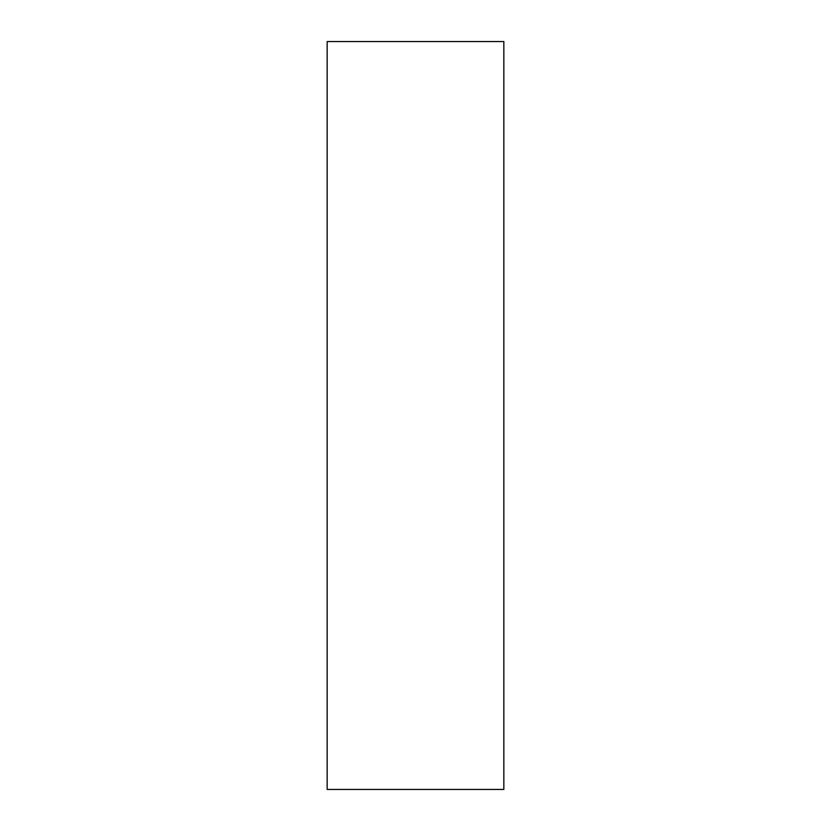 <?xml version="1.0" encoding="UTF-8"?>
<svg xmlns="http://www.w3.org/2000/svg" width="831" height="831" viewBox="0 0 831 831"><rect width="100%" height="100%" fill="white"/><g stroke="black" fill="none" stroke-linecap="round" stroke-linejoin="round"><path stroke-width="1.25" d="M503.835 789.45L503.835 41.55L327.165 41.55L327.165 789.45L503.835 789.45"/></g></svg>
